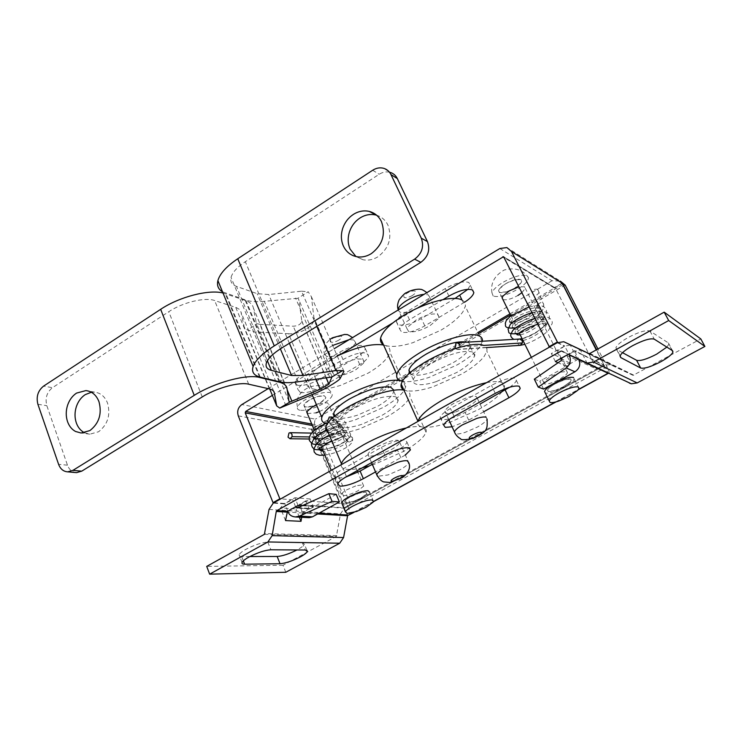 <?xml version="1.0" encoding="UTF-8"?>
<svg xmlns="http://www.w3.org/2000/svg" width="742" height="742" viewBox="0 0 742 742"><rect width="100%" height="100%" fill="white"/><g stroke="black" fill="none" stroke-linecap="round" stroke-linejoin="round"><path stroke-width="0.56" stroke-dasharray="3.71 2.78" d="M313.068 405.967L305.416 407.006L303.849 405.243C304.229 403.759 306.001 402.062 309.173 400.133C315.322 396.784 320.396 395.338 324.375 395.801L325.849 397.526L325.59 398.241L320.461 402.674L313.068 405.967M353.433 501.397L345.791 502.965L344.399 501.694C344.909 500.46 346.82 498.912 350.131 497.057C356.512 493.755 361.651 492.094 365.537 492.085L366.826 493.347L366.502 493.949L361.039 498.03L353.433 501.397M373.541 501.416L369.627 492.28L362.374 498.151L352.895 502.353L342.145 504.05M299.935 410.243C297.783 409.769 296.986 408.675 297.533 406.968C298.432 404.705 301.187 402.173 305.806 399.382C315.61 394.039 323.66 391.748 329.949 392.499L332.295 394.781C332.026 397.22 329.16 400.096 323.688 403.407C314.209 408.573 306.288 410.855 299.935 410.243M349.055 442.167L347.182 440.572L347.228 438.234L351.087 436.611L352.626 438.058L352.673 440.256L349.055 442.167L328.316 422.383M332.815 417.663L333.492 420.964L331.739 422.847L329.55 423.051M314.793 433.152L311.631 433.078L315.174 433.263L316.528 434.71L316.658 437.057L309.423 436.945M339.122 424.563L340.281 425.12C342.897 419.462 315.155 430.471 314.71 437.344L314.163 437.984C304.545 432.002 349.528 413.6 339.113 424.563C337.916 426.01 323.827 433.374 314.534 433.161C312.716 433.671 312.076 435.118 312.605 437.492L314.562 439.078L309.136 439.004M314.608 439.078L316.658 437.057M379.273 454.809L391.201 449.643C396.126 446.832 398.983 444.412 399.771 442.399L398.129 440.358C396.033 440.006 392.852 440.479 388.576 441.787L376.352 447.064C371.501 449.865 368.691 452.249 367.93 454.215L369.748 456.311L379.273 454.809M402.34 381.342C405.132 382.51 406.226 384.421 405.633 387.074L404 390.626C400.392 395.903 393.51 401.496 383.354 407.404L355.622 419.731C343.435 423.636 334.021 425.036 327.361 423.942L327.231 423.914M383.558 344.993L385.265 345.457C388.873 346.746 390.394 348.972 389.847 352.135L388.335 355.882C384.894 361.41 378.179 367.16 368.171 373.124L340.717 385.339C328.595 389.086 319.181 390.255 312.447 388.836C307.893 387.695 305.954 385.284 306.622 381.601C308.171 375.684 315.09 368.922 327.37 361.326L337.239 355.984M393.965 390.246L392.778 394.011C390.255 397.795 385.321 401.83 377.984 406.115L357.904 415.038C349.083 417.848 342.312 418.84 337.582 418.006L334.308 416.373M361.911 424.266C353.081 427.114 346.31 428.143 341.598 427.373C338.482 426.743 337.211 425.222 337.786 422.838C339.075 418.868 344.251 414.184 353.303 408.796C370.824 399.409 384.681 395.347 394.874 396.627C397.499 397.36 398.556 398.788 398.046 400.93L396.942 403.314C394.382 407.052 389.411 411.059 382.047 415.325L361.911 424.266M403.898 390.097L405.577 390.45C409.102 391.488 410.521 393.464 409.834 396.386L408.174 399.892C404.52 405.104 397.601 410.651 387.398 416.54L359.592 428.895C347.395 432.846 337.972 434.311 331.34 433.291L328.103 432.234M406.356 427.948C413.266 426.502 418.488 426.149 422.031 426.919C425.5 427.735 426.826 429.507 426.029 432.224L424.248 435.526C420.408 440.479 413.322 445.868 402.971 451.692L374.877 464.158L369.368 465.911M362.402 467.748C355.77 469.259 350.521 469.779 346.635 469.306C342.795 468.777 340.968 467.265 341.162 464.77M363.413 363.292L356.002 369.599C347.358 374.348 340.281 376.324 334.772 375.535L332.731 372.874L333.26 371.575L340.652 365.166C349.556 360.278 356.735 358.293 362.189 359.211L364.044 361.79L363.413 363.292M455.523 412.033L467.738 406.755C473.313 403.565 476.531 400.81 477.403 398.51L476.16 396.488C474.286 395.978 471.216 396.349 466.95 397.619L454.438 403.027C448.929 406.208 445.757 408.925 444.912 411.17L446.322 413.266C448.279 413.711 451.34 413.303 455.523 412.033M519.65 339.048L519.53 339.057C517.434 339.743 516.784 341.329 517.582 343.806L520.086 345.345M455.477 348.517L457.61 349.528L458.853 349.065L460.049 347.154M534.323 289.389L536.707 289.12L538.701 290.669L538.85 292.904L537.097 294.871L533.442 294.491L532.719 293.582L532.617 291.216L534.323 289.389M537.681 304.155L541.595 302.207L543.534 303.719L543.682 305.889L541.975 307.8L538.423 307.429L537.718 306.539L537.681 304.155L535.659 309.368L537.867 307.587L537.718 306.539M506.498 291.875L499.412 292.348L498.568 290.725C499.041 288.666 501.453 286.291 505.812 283.611C512.676 279.864 517.721 278.528 520.94 279.623L521.709 281.19L520.865 283.036L514.392 288.36L506.498 291.875M555.183 390.385L548.171 391.433L547.513 390.181C548.18 388.456 550.805 386.294 555.378 383.697C562.519 379.987 567.621 378.429 570.672 379.032L571.266 380.238L570.236 381.824L563.317 386.777L555.183 390.385M573.51 377.465L574.234 378.967L572.935 380.971L564.282 387.157L554.144 391.655C549.952 393.037 547.03 393.473 545.379 392.963L545.296 392.935M493.189 296.03L491.955 292.84C493.105 289.649 496.871 286.097 503.252 282.201C514.187 276.219 522.201 274.113 527.274 275.885L528.48 277.777C528.211 281.153 524.334 285.132 516.84 289.714C506.285 295.492 498.401 297.598 493.189 296.03M482.393 341.246L479.777 346.885C475.399 352.682 467.877 358.683 457.22 364.878L428.783 377.52C417.384 381.119 408.592 382.371 402.396 381.249M461.747 299.898C464.566 301.289 465.753 303.441 465.299 306.344L462.952 311.733C458.769 317.78 451.433 323.939 440.933 330.199L412.784 342.73C400.634 346.412 391.461 347.33 385.265 345.457L383.391 344.613M467.21 342.155L469.25 343.221L470.326 345.086L470.27 346.662L468.554 350.187C465.475 354.351 460.086 358.674 452.37 363.172L431.779 372.326C422.94 375.1 416.355 375.906 412.033 374.747L409.482 373.152M436.092 381.676C427.234 384.477 420.658 385.33 416.355 384.235C413.832 383.475 412.83 381.972 413.331 379.728C414.75 375.202 420.584 369.878 430.842 363.747C449.133 353.934 462.971 349.992 472.339 351.921L474.296 353.294L474.88 354.945L473.025 359.601C469.909 363.71 464.483 368.013 456.738 372.493L436.092 381.676M461.06 346.885L483.589 345.429C486.335 346.588 487.411 348.517 486.835 351.198L484.266 356.253C479.833 361.985 472.264 367.939 461.561 374.126L433.04 386.795C420.807 390.691 411.652 391.906 405.577 390.45L403.75 389.754M501.972 391.776L501.527 392.332C496.899 397.795 489.145 403.583 478.265 409.705L449.457 422.495C437.149 426.548 428.013 428.023 422.031 426.919C418.553 426.121 417.162 424.294 417.867 421.447M486.474 382.705C493.226 381.407 498.17 381.286 501.304 382.353C503.985 383.317 504.977 385.061 504.291 387.565L503.54 389.392M355.956 256.537L362.959 259.728C368.06 260.73 373.059 259.756 377.938 256.788C388.984 248.31 392.332 237.774 387.964 225.188C385.497 220.151 381.731 216.831 376.658 215.236M84.505 432.762L89.828 434.172L98.565 431.77C107.72 424.628 110.716 415.084 107.562 403.138C104.919 396.534 100.578 392.861 94.54 392.147L91.377 392.258M314.07 393.881L288.527 333.724L255.294 331.989L247.466 330.023L244.266 327.287L240.881 311.733L239.314 309.34L236.355 307.596L214.624 300.519C204.987 297.023 182.727 302.365 168.786 311.705L52.459 387.695L43.583 386.118M287.21 389.93L259.821 324.337L257.418 323.753L247.466 330.023M259.821 324.337L293.238 326.202C297.959 325.951 300.816 324.328 301.818 321.314L298.85 299.824L297.904 298.275L308.208 291.792L311.408 296.744L314.079 319.023C314.135 326.341 299.638 334.623 288.527 333.724M316.788 326.406L301.521 291.207L268.734 294.528L257.159 293.674L236.485 286.375C231.884 284.678 230.066 281.691 231.031 277.406C232.478 272.351 237.245 267.12 245.324 261.703L379.19 174.268C382.779 172.005 386.434 171.365 390.144 172.367L383.725 168.313M76.509 472.635C72.28 472.329 69.275 469.844 67.485 465.188L46.829 405.679C44.947 398.222 46.829 392.23 52.459 387.695M222.999 293.007L245.24 300.417C250.017 302.087 252.753 304.684 253.458 308.218L256.24 322.807L257.418 323.753M298.228 381.787L264.31 301.326L297.904 298.275M264.31 301.326C256.815 302.105 250.629 301.688 245.76 300.083L222.517 291.829M301.521 291.207L308.208 291.792M563.317 386.777C556.333 390.403 551.287 391.952 548.171 391.433L547.513 390.181C548.18 388.456 550.805 386.294 555.378 383.697L564.671 379.7L570.672 379.032L571.266 380.229L570.051 382.019L563.317 386.777M560.878 372.094L551.603 376.083C547.049 378.68 544.442 380.859 543.784 382.622L544.461 383.892C547.587 384.449 552.632 382.918 559.589 379.292L566.304 374.506L567.491 372.697L566.888 371.464L560.878 372.094M521.886 292.738L525.29 288.332L524.529 286.792L518.946 286.839M502.872 299.462L502.928 299.49C506.202 300.473 511.201 299.128 517.925 295.455M514.392 288.36C507.686 292.033 502.696 293.359 499.412 292.348L498.568 290.725L499.496 288.786L505.812 283.611L514.855 279.753L520.94 279.623L521.709 281.19C521.246 283.268 518.843 285.633 514.512 288.295M361.039 498.03C354.787 501.258 349.705 502.909 345.791 502.965L344.399 501.694C344.909 500.46 346.82 498.912 350.131 497.057L358.878 493.291L365.537 492.085L366.826 493.347L366.4 494.089L361.039 498.03M355.743 485.936L347.015 489.692C343.722 491.556 341.821 493.115 341.32 494.367L342.721 495.684C346.644 495.656 351.727 494.024 357.95 490.787L363.719 486.066L362.411 484.776L355.743 485.936M319.348 411.597L323.391 409.565C326.61 407.636 328.418 405.93 328.808 404.446L327.343 402.758L320.665 403.481L316.528 404.947M307.346 413.563L315.99 412.858M305.416 407.006L303.849 405.243L304.155 404.446L309.173 400.133L317.697 396.488L324.375 395.801L325.849 397.526C325.469 399.029 323.67 400.745 320.461 402.674C314.441 405.957 309.423 407.404 305.416 407.006M499.839 248.514L552.048 280.736L560.358 281.125L506.916 247.568M301.706 517.295L302.569 512.639L299.453 504.996L306.075 501.295L305.88 500.822L350.465 504.31L344.177 507.76L311.223 429.247L315.74 430.072C314.191 425.787 314.07 422.152 315.378 419.174L241.873 404.538M622.519 352.682L616.574 349.454L615.925 347.692C617.047 344.928 621.175 341.505 628.326 337.425C638.908 331.915 646.115 329.782 649.946 331.015L668.394 342.943L668.839 344.334L666.854 347.108M249.878 556.546L241.679 556.565C239.536 556.546 238.674 555.962 239.091 554.793C239.759 553.337 242.04 551.51 245.945 549.312C254.525 544.869 261.815 542.476 267.825 542.114L302.365 542.717L304.433 544.229C303.784 545.658 301.465 547.475 297.468 549.683L296.958 549.961M509.671 387.213C513.547 384.532 515.783 382.278 516.386 380.442L515.226 378.281C510.125 377.372 502.213 379.737 491.473 385.386L450.459 408.471C444.477 411.921 441.026 414.861 440.099 417.282L441.666 419.555C447.138 420.111 454.948 417.727 465.086 412.394L480.018 404.047M483.663 411.791L468.684 420.12L452.101 426.798M455.013 298.479L421.41 318.559C411.634 323.957 403.917 326.026 398.259 324.764L396.413 321.833C397.081 318.986 400.281 315.786 406.013 312.234L445.321 288.545C455.644 282.832 463.472 280.801 468.796 282.442L470.243 285.178L467.887 289.315M443.113 299.573L409.473 319.737C403.731 323.28 400.513 326.461 399.817 329.281L401.645 332.156C407.293 333.371 415.01 331.275 424.814 325.877L464.566 302.235M372.28 464.279L397.536 450.162C402.971 447.064 406.134 444.402 406.996 442.195L405.243 439.978C399.465 439.589 391.516 442.037 381.416 447.343L343.194 468.861C338.157 471.754 335.245 474.203 334.447 476.216L336.636 478.469L345.633 477.143M405.373 455.041L375.573 471.893M297.403 385.274L294.926 382.288C295.529 379.913 298.247 377.233 303.079 374.246L339.78 352.135C349.519 346.764 357.366 344.631 363.311 345.735L365.342 348.619C364.693 351.216 361.762 354.12 356.54 357.31L320.572 378.8C311.343 383.892 303.617 386.053 297.403 385.274M300.464 392.555C306.669 393.279 314.404 391.099 323.66 386.007L359.74 364.563C364.981 361.373 367.93 358.497 368.598 355.919L366.585 353.09C360.649 352.033 352.793 354.194 343.027 359.564L306.214 381.629C301.363 384.606 298.627 387.268 298.015 389.615L300.464 392.555M309.164 517.693C306.205 517.536 304.053 515.959 302.708 512.982L302.94 512.277L313.319 506.498L310.221 498.976L306.075 501.295L308.96 508.344L310.175 508.827L297.273 507.964M543.617 389.086L539.768 381.23L569.995 364.424L570.598 363.459L561.648 358.915M478.432 333.705L312.484 430.249L311.677 429.33L477.885 332.555M596.587 349.723L604.173 365.398L610.072 364.545L633.074 375.322L700.81 338.927M555.35 361.53L551.352 353.507L564.393 346.171L570.329 345.104L580.476 350.094L574.66 351.133L604.461 365.537L344.807 508.233L344.882 507.389L604.285 364.758M238.284 415.882L311.223 429.247L318.068 425.259L317.659 426.548L312.382 425.546M578.973 359.675L578.129 359.276L578.704 359.137L574.66 351.133L566.786 355.539L596.559 368.997L555.406 288.174L554.07 287.822L562.084 283.156M285.8 572.268L283.017 565.256L336.386 536.345L340.504 513.891L344.362 508.205L347.451 515.245M578.806 359.332L607.457 372.994L609.052 372.938C609.358 372.113 608.681 370.063 607.039 366.78L597.922 348.981M561.88 351.151L568.511 354.361M607.039 366.78L348.759 508.511C350.011 511.683 350.159 513.826 349.194 514.957M344.807 508.233L299.453 504.996L296.002 508.947L280.439 507.927L283.954 503.892L273.232 503.122M350.465 504.31L317.659 426.548M273.974 502.705L284.64 503.475L292.756 499.802L280.773 498.865M305.88 500.822L299.258 504.532L344.177 507.76M336.209 494.358L310.175 508.827M295.594 506.786L292.756 499.802M287.748 511.173L284.64 503.475M299.453 504.996L299.258 504.532M534.323 379.162L539.768 381.23M561.295 358.21L557.641 350.91L564.727 345.957L569.095 354.639M578.129 359.276L565.821 366.121L558.086 362.727M566.545 355.047L574.41 350.641L603.942 364.934L596.243 349.909M574.66 351.133L574.41 350.641M568.947 354.463L587.052 363.07L580.476 350.094M577.026 358.367L570.329 345.104M565.821 366.121L561.889 358.275L551.352 353.507M299.332 517.165L296.002 508.947M285.522 520.578L280.439 507.927M298.043 505.423L294.908 497.734L283.954 503.892M313.319 506.498L302.235 505.719M310.221 498.976L294.908 497.734M549.488 347.117L557.641 350.91M561.889 358.275L566.786 355.539L570.487 362.894M596.559 368.997L603.942 364.934M557.641 342.526L564.727 345.957M312.484 430.249L344.882 507.389M348.759 508.511L315.74 430.072L565.181 285.095M272.36 395.384L340.105 354.62M392.75 322.946L417.171 308.255M268.159 388.641L334.085 348.768M585.048 362.356L629.466 383.15L608.403 372.966M587.052 363.07L579.131 359.239M283.017 565.256L206.721 566.387M604.173 365.398L607.93 372.734M438.003 318.977L429.906 325.738C420.899 330.691 413.832 332.611 408.703 331.498L407.07 328.892L407.896 326.981L415.984 320.108C425.277 315.007 432.447 313.087 437.492 314.348L438.958 316.853L438.003 318.977M333.492 420.964L352.673 440.256M347.182 440.572L347.321 441.481C346.486 444.579 330.876 451.637 323.113 451.062M320.062 449.392L318.643 448.891L319.329 448.381C319.83 441.601 347.655 430.49 344.956 436.036C343.769 440.767 316.695 449.921 317.01 443.336M314.172 437.975C318.466 440.906 336.812 434.738 341.459 429.961C351.829 419.211 307.086 437.428 316.389 443.419L317.029 442.853C317.418 436.036 345.188 425.027 342.637 430.536C341.533 435.359 314.32 444.523 314.691 437.789M340.281 425.12C339.493 428.301 324.365 435.22 316.528 434.71M347.228 438.234L346.208 440.767L348.731 442.084L329.216 422.94M322.445 449.476C326.777 449.346 332.935 447.482 340.912 443.874L346.199 440.776C340.096 445.552 332.193 448.493 322.501 449.606M319.357 449.198L318.652 448.882C309.572 443.03 354.064 424.739 343.824 435.368C339.205 440.099 320.6 446.396 316.398 443.419C319.023 446.619 340.819 438.717 343.824 435.378L346.273 436.584C347.395 435.081 342.526 436.426 331.655 440.618M339.113 424.563C332.75 429.544 324.773 432.438 315.174 433.263M399.771 442.399L408.749 462.656C407.915 464.594 405.021 466.959 400.049 469.751L388.047 474.945L377.446 476.327M332.648 345.457C328.715 347.812 326.128 350.066 324.885 352.237L324.384 353.582L326.471 356.364C332.008 357.282 339.066 355.362 347.646 350.604L354.964 344.205L355.566 342.656L353.656 339.957L349.157 339.65M338.927 340.068C335.69 341.867 333.037 342.581 330.96 342.201C329.42 341.339 330.338 339.882 333.714 337.814L341.116 336.033C342.554 336.803 341.821 338.148 338.927 340.068M485.889 417.152L487.077 419.045C486.149 421.261 482.875 423.951 477.245 427.123L464.965 432.438C460.773 433.736 457.712 434.2 455.783 433.829L455.189 433.634M456.655 349.38L519.159 345.206M523.027 340.43C530.576 339.27 546.307 329.578 546.325 324.504L546.325 324.504C547.958 316.38 517.777 327.704 516.673 333.427L517.628 333.919M520.244 334.781C527.738 333.752 543.459 323.939 543.506 318.856L543.506 318.856C545.064 310.675 514.818 321.963 513.891 327.788L514.855 328.168M514.271 329.012C517.424 331.832 540.705 319.765 540.658 313.254L540.658 313.254C542.3 304.925 512.11 316.194 511.099 322.111L512.017 322.52M511.442 323.345C514.623 326.322 537.959 314.181 537.867 307.587L538.34 307.327M522.238 338.816C530.604 336.506 537.931 332.258 544.211 326.063C548.477 319.403 544.609 317.678 532.617 320.859C519.882 325.97 514.067 330.079 515.18 333.195C517.935 335.421 535.492 327.714 541.326 320.516C545.704 313.773 541.855 311.992 529.769 315.137C517.081 320.21 511.303 324.356 512.425 327.565C515.18 329.819 532.645 322.158 538.497 314.942C542.847 308.153 538.998 306.316 526.95 309.423C514.187 314.571 508.418 318.745 509.661 321.945C512.639 324.143 529.862 316.63 535.65 309.386M372.679 170.252L379.19 174.268M37.898 404.279L46.829 405.679M67.485 465.188L58.599 464.334M259.496 376.936L225.253 293.647M279.057 381.666L245.24 300.417M286.996 388.53L253.458 308.218M288.898 401.181L256.24 322.807M329.569 376.936L295.548 298.043M279.808 381.852L245.76 300.083M260.266 377.14L225.781 293.303M281.672 348.035L245.324 261.703M267.389 360.779L236.485 286.375M280.365 348.861L257.159 293.674M289.389 343.277L268.734 294.528M273.742 391.368L241.002 312.187M269.736 389.003L244.266 327.287M269.374 388.91L235.733 307.383M248.7 384.198L214.624 300.519M202.232 396.951L168.786 311.705M315.814 379.06L293.238 326.202M326.137 377.465L301.79 320.869M332.193 376.982L298.85 299.824M343.926 371.306L311.408 296.744M340.272 378.299L314.014 317.836M285.958 405.828L255.294 331.989M616.574 349.454L620.071 356.225M668.394 342.943L672.53 350.697M649.946 331.015L654.277 339.177M241.679 556.565L243.339 560.85M302.365 542.717L305.314 550.017M267.825 542.114L270.849 549.776M468.684 420.12L465.086 412.394M454.123 416.41L450.459 408.471M495.285 393.371L491.473 385.386M448.919 296.095L445.321 288.545M409.473 319.737L406.013 312.234M463.407 302.94L462.006 300.028M424.814 325.877L421.41 318.559M400.912 457.805L397.536 450.162M384.848 455.189L381.416 447.343M346.495 476.652L343.194 468.861M306.214 381.629L303.079 374.246M323.66 386.007L320.572 378.8M343.027 359.564L339.78 352.135M359.74 364.563L356.54 357.31M298.052 507.611L308.96 508.344M561.267 360.529L569.995 364.424M509.967 313.875L562.232 283.444M562.826 284.613L510.533 315.035M311.761 424.053L318.068 425.259M504.161 257.177L555.406 288.174M554.07 287.822L504.523 257.901M336.868 535.631L264.913 533.554M264.384 534.342L336.386 536.345M317.678 513.956L302.421 513.037M302.94 512.277L318.939 513.251M633.816 375.22L589.881 353.442M588.814 353.489L632.852 375.248M353.248 512.527L373.532 501.444M555.35 402.053L578.463 389.429M552.048 280.736L315.378 419.174M269.021 509.448L340.504 513.891M557.261 342.73L564.393 346.171M611.751 365.129L565.599 342.359M302.708 512.982L288.119 512.101M398.074 310.073L399.78 312.104C404.947 313.347 411.995 311.482 420.927 306.52L428.922 299.675L429.841 297.486L428.32 294.871L424.062 294.351M412.348 295.52C408.981 297.403 406.328 298.089 404.399 297.579C403.045 296.559 404.149 294.973 407.692 292.802C410.901 291.161 413.35 290.595 415.056 291.105C416.318 292.023 415.418 293.498 412.348 295.52M341.32 494.367L331.229 470.372M321.471 447.148L314.413 430.36M306.78 412.209L303.849 405.243L306.78 412.209M363.719 486.066L357.829 472.302M357.143 470.697L328.808 404.446M297.533 406.968C292.265 387.992 325.107 376.63 332.295 394.781M331.804 416.995L351.105 436.565M322.557 449.745C332.305 447.945 340.578 444.625 347.377 439.783C349.974 437.029 351.012 435.109 350.474 434.033L349.009 431.352L345.086 430.277C343.027 430.11 337.768 431.696 329.29 435.044C343.008 428.969 344.891 431.028 343.945 431.074L341.468 429.961C340.643 431.733 320.794 440.674 314.376 438.132M326.953 429.525C337.823 425.389 342.693 424.072 341.561 425.593L340.272 425.12M317.993 438.874C327.027 437.019 334.939 433.968 341.71 429.729L343.62 428.06C345.559 425.611 346.254 423.821 345.726 422.68L342.767 419.601C339.511 419.109 337.452 418.896 325.617 423.487M320.266 444.3C329.448 442.529 336.989 439.746 342.897 435.953C350.159 429.711 347.571 429.915 348.063 427.939C346.078 427.225 350.447 420.306 326.944 429.497M324.857 455.198C334.141 453.548 342.145 450.45 348.851 445.905L352.088 442.51C353.155 438.995 352.793 437.019 351.022 436.584M371.566 462.618L367.93 454.215M312.178 394.688L306.622 381.601M405.633 387.074L389.847 352.135M337.786 422.838L334.837 415.937M398.046 400.93L393.872 391.59M426.038 432.224L409.834 396.386M332.731 372.874L324.384 353.582C323.401 351.031 323.929 347.72 325.961 343.639L329.995 339.382M364.044 361.79L355.566 342.656L352.506 337.629M477.403 398.51L487.077 419.045M448.854 419.74L444.912 411.17M486.39 347.608L457.61 349.528M538.423 307.429L533.442 294.491M538.006 289.779L542.856 302.847M544.238 326.053L546.325 324.504C544.916 325.052 553.671 322.028 537.625 324.291M541.345 320.507L544.09 318.105C543.246 317.066 538.924 317.595 531.105 319.681C521.978 323.605 516.886 326.276 515.82 327.695L514.382 328.038M513.918 327.797C515.95 327.686 519.001 326.768 523.082 325.061C528.953 322.399 534.092 319.032 538.516 314.951L540.658 313.254C540.705 313.412 544.693 310.304 531.912 312.827M544.229 326.063L537.662 331.303C532.784 334.503 527.599 336.933 522.118 338.575M515.764 333.418L519.261 332.973M510.895 315.767L519.335 332.917C523.481 332.546 537.542 325.033 541.335 320.525M513.074 327.797L512.416 327.565M510.348 322.186L511.071 322.195M511.238 322.186C514.818 322.761 530.53 315.267 535.668 309.395M542.921 302.94C544.09 304.647 543.997 306.993 542.652 309.961L538.915 314.803C532.302 320.646 524.882 324.866 516.655 327.472M528.99 306.975C539.119 304.814 540.371 305.444 543.339 306.446C546.075 308.561 547.077 310.833 546.344 313.254C546.353 314.562 544.786 316.964 541.641 320.47C540.028 322.316 535.028 325.59 526.644 330.311L516.599 333.761M531.838 312.688C551.362 308.681 549.154 316.009 549.33 318.151C548.375 320.887 548.969 321.833 542.356 327.918C537.143 332.147 530.409 335.736 522.173 338.695M520.634 339.103C516.135 339.827 513.863 339.919 513.807 339.363M534.694 318.411C544.099 316.296 545.351 316.751 548.208 317.437C551.343 319.051 552.66 321.073 552.169 323.521L548.551 330.394C542.393 336.228 534.518 340.875 524.946 344.325M515.18 333.195L516.673 333.427M509.661 321.945L511.099 322.111M543.784 382.622L531.355 357.356M502.102 297.904L498.568 290.725L502.102 297.904M567.491 372.697L525.29 288.332M578.973 388.428L574.234 378.967M491.955 292.84C490.388 283.24 494.478 275.634 504.217 270.014C515.041 267.166 523.129 269.754 528.48 277.777M482.3 341.756L465.299 306.344M413.331 379.728L410.094 372.614M474.778 356.123L470.27 346.662M504.291 387.565L486.835 351.198M362.959 259.728L356.253 256.602M89.828 434.172L81.11 433.013M94.54 392.147L88.465 391.053M266.452 362.792L231.031 277.406M301.808 321.314L325.97 377.493M339.975 378.735L314.061 319.023M672.085 350.409L668.839 344.334M620.154 355.854L615.925 347.692M306.873 550.258L304.433 544.229M242.059 562.482L239.091 554.793M440.099 417.282L443.707 425.147M516.386 380.442L519.205 386.239M470.243 285.178L472.58 290.001M396.413 321.833L399.817 329.281M406.996 442.195L409.584 448.001M334.447 476.216L337.693 483.951M294.926 382.288L298.015 389.615M365.342 348.619L368.598 355.919M309.757 508.929L296.856 508.075M604.535 365.528L344.937 508.196M554.868 287.72L503.976 256.927M578.899 359.156L608.18 372.883M589.055 353.572L633.074 375.322M563.976 352.162L568.706 354.379M354.082 512.295L373.393 501.731M556.157 401.849L578.157 389.828M563.762 341.728L610.072 364.545M407.07 328.892L398.343 309.906M438.958 316.853L429.841 297.486L426.882 292.645"/><path stroke-width="1.11" d="M356.735 511.433L347.182 513.464L345.457 511.934C346.106 510.422 348.508 508.511 352.654 506.192C360.686 502.065 367.114 499.96 371.955 499.904L373.541 501.416L373.115 502.167L366.233 507.222L356.735 511.433M342.145 504.05L341.589 502.724C342.229 501.184 344.613 499.255 348.74 496.927C356.744 492.79 363.172 490.722 368.023 490.712L369.627 492.28M328.316 422.383L327.556 421.317L329.244 417.069L331.804 416.995L332.815 417.663M290.224 432.688L288.981 433.031L288.026 437.131L289.992 438.745L292.098 436.676L291.977 434.283L290.224 432.688L311.621 433.096L290.011 432.669M327.231 423.914C322.826 422.977 321.017 420.797 321.796 417.375C323.531 411.791 330.635 405.253 343.129 397.731C363.246 385.701 391.628 377.669 401.301 380.98L402.34 381.342M337.239 355.984C356.772 346.95 372.215 343.286 383.558 344.993M334.308 416.373L333.724 413.34C334.976 409.296 340.105 404.575 349.12 399.177C366.585 389.773 380.423 385.775 390.644 387.176L393.965 390.246M369.368 465.911L362.402 467.748M341.162 464.77L341.413 463.629C343.388 458.491 350.743 452.23 363.497 444.829C378.077 436.769 392.36 431.139 406.356 427.948M328.103 432.234C325.979 431.074 325.228 429.303 325.84 426.91C327.621 421.419 334.781 414.936 347.321 407.441C366.427 396.126 393.13 388.038 403.898 390.097M486.39 347.608L520.086 345.355L522.479 342.925L522.145 340.569L519.65 339.048M460.049 347.154L459.734 344.418L457.193 342.748L455.931 343.221L455.059 347.859L455.477 348.517M558.782 401.042C554.589 402.442 551.668 402.906 550.026 402.433L549.21 400.912C550.072 398.797 553.374 396.126 559.106 392.889C568.094 388.252 574.484 386.276 578.268 386.972L578.973 388.428L577.656 390.403L568.947 396.534L558.782 401.042M545.296 392.935L544.545 391.405C545.379 389.244 548.653 386.545 554.367 383.299C563.317 378.652 569.698 376.704 573.51 377.465M402.396 381.249L401.301 380.98C397.638 379.885 396.154 377.715 396.849 374.46C398.742 368.106 406.764 360.649 420.918 352.098C442.139 339.419 470.456 331.637 478.989 335.848C481.567 336.97 482.708 338.769 482.393 341.246M383.391 344.613C381.008 343.203 380.062 341.107 380.553 338.315C382.223 331.581 390.014 323.883 403.936 315.239C424.804 302.43 452.991 295.103 461.747 299.898M409.482 373.152L408.963 370.128C410.335 365.528 416.123 360.148 426.335 353.999C443.892 344.483 457.517 340.532 467.21 342.155M417.867 421.447L417.932 421.215C420.111 415.362 428.431 408.221 442.9 399.799C458.222 391.331 472.747 385.627 486.474 382.705M503.54 389.392L501.972 391.776M403.75 389.754C401.441 388.567 400.587 386.675 401.199 384.096C403.147 377.845 411.226 370.453 425.454 361.929C446.767 349.287 475.121 341.385 483.589 345.429L522.479 342.925M376.658 215.236L375.925 215.032C370.49 213.77 365.194 214.744 360.037 217.963C355.121 221.218 351.634 225.726 349.593 231.495C347.562 237.737 347.738 243.636 350.141 249.191L355.956 256.537M353.34 214.419C348.388 217.721 344.872 222.275 342.804 228.1C340.754 234.407 340.93 240.362 343.351 245.973C345.549 250.694 348.953 253.968 353.563 255.814L356.253 256.602C361.4 257.613 366.437 256.621 371.352 253.616C382.501 245.036 385.877 234.389 381.481 221.682C378.865 216.33 374.821 212.908 369.358 211.433C363.877 210.171 358.544 211.164 353.34 214.419M91.377 392.258L85.228 394.633C81.166 397.341 78.225 401.292 76.407 406.505C74.58 412.162 74.562 417.644 76.343 422.949C77.975 427.429 80.618 430.657 84.263 432.642L84.505 432.762M76.528 393.102C72.438 395.838 69.47 399.836 67.633 405.095C65.797 410.808 65.778 416.336 67.559 421.697C69.201 426.205 71.844 429.46 75.508 431.464L81.11 433.013L89.903 430.583C99.113 423.367 102.136 413.73 98.974 401.682C96.321 395.004 91.962 391.312 85.886 390.589L76.528 393.102M328.966 384.05L331.897 376.992L342.563 370.629L343.926 371.306L339.994 378.726C338 381.462 323.345 390.014 314.07 393.881L279.725 408.081L290.02 401.941L320.182 389.281L328.873 384.208L326.137 377.465M421.27 238.182L427.438 241.577C430.388 249.868 428.19 256.778 420.844 262.325L414.611 259.153C422.022 253.541 424.248 246.557 421.27 238.182L390.96 174.574C389.383 171.402 386.972 169.315 383.725 168.313C379.987 167.312 376.305 167.961 372.679 170.252L237.755 258.754C226.533 266.304 219.91 273.585 217.898 280.587L253.143 366.427C255.563 360.111 262.612 353.266 274.28 345.893L237.755 258.754M390.144 172.367C393.371 173.359 395.764 175.437 397.322 178.581L390.96 174.574M72.911 470.363L194.246 395.365L160.662 309.321L43.583 386.118C37.916 390.7 36.024 396.757 37.898 404.279L58.599 464.334C60.399 469.027 63.422 471.532 67.67 471.847L72.911 470.363L81.722 471.161L76.509 472.635L67.67 471.847M253.143 366.427C251.399 371.918 253.773 375.489 260.266 377.14L279.808 381.852C284.576 382.955 290.716 382.937 298.228 381.787L331.897 376.992M420.844 262.325L281.672 348.035C273.269 353.322 268.196 358.238 266.452 362.792C265.237 366.631 266.879 369.154 271.368 370.36L291.569 375.498L303.061 375.517L335.94 370.536L342.563 370.629M414.611 259.153L274.28 345.893M160.662 309.321C179.267 296.828 208.752 289.259 222.999 293.007M194.246 395.365C214.688 382.436 246.724 373.847 259.719 377.474L259.496 376.936M290.02 401.941L288.898 401.181L286.996 388.53C286.514 385.469 283.936 383.354 279.27 382.176L259.719 377.474M222.517 291.829C218.259 289.269 216.72 285.522 217.898 280.587M427.438 241.577L397.322 178.581M81.722 471.161L202.232 396.951C216.71 387.843 239.276 381.722 248.7 384.198L269.374 388.91C272.323 389.615 273.974 390.913 274.336 392.815L276.692 405.874L269.736 389.003M279.725 408.081L276.692 405.874M517.925 295.455L521.886 292.738M518.946 286.839L509.383 290.827L503.039 295.975L502.102 297.904L502.872 299.462M315.99 412.858L319.348 411.597M316.528 404.947L312.132 407.135L307.095 411.42L307.346 413.563M560.358 281.125L565.181 285.095L562.39 283.351L596.587 349.723M596.243 349.909L562.084 283.156L511.507 251.51L506.916 247.568L499.839 248.514L334.085 348.768M268.159 388.641L241.873 404.538C238.08 407.377 236.883 411.161 238.284 415.882L273.037 502.64L273.974 502.705M666.854 347.108L656.651 354.157C646.913 359.184 640.235 361.233 636.599 360.297L622.519 352.682M640.624 368.013L620.776 357.579L620.154 355.854C621.304 353.136 625.46 349.742 632.638 345.67C643.258 340.161 650.474 338 654.277 339.177L672.53 350.697L672.957 352.051C671.844 354.63 667.754 357.885 660.695 361.808C650.929 366.826 644.241 368.895 640.624 368.013L636.599 360.297M296.958 549.961C289.083 553.922 282.479 556.092 277.156 556.472L249.878 556.546M280.031 563.734L244.628 564.189C242.486 564.189 241.632 563.623 242.059 562.482C242.736 561.045 245.027 559.236 248.95 557.038C257.548 552.604 264.848 550.184 270.849 549.776L305.314 550.017L307.364 551.473C306.706 552.883 304.368 554.682 300.371 556.88C292.348 560.98 285.568 563.271 280.031 563.734L277.156 556.472M452.101 426.798L445.237 427.364L443.707 425.147C444.643 422.764 448.122 419.851 454.123 416.41L495.285 393.371C506.053 387.732 513.974 385.339 519.057 386.183L520.198 388.289C519.159 390.913 515.393 394.067 508.91 397.758L483.663 411.791M480.018 404.047L509.671 387.213M464.566 302.235C470.103 298.655 473.192 295.446 473.841 292.608L472.413 289.918C467.108 288.332 459.279 290.391 448.919 296.095L443.113 299.573M467.887 289.315L455.013 298.479M345.633 477.143L360.111 471.087L372.28 464.279M375.573 471.893L363.367 478.683C353.767 483.691 345.939 486.177 339.864 486.14L337.693 483.951C338.51 481.966 341.45 479.536 346.495 476.652L384.848 455.189C394.976 449.893 402.934 447.407 408.703 447.741L410.428 449.902L405.373 455.041M287.748 511.173L288.119 512.101C289.352 515.022 291.792 516.645 295.446 516.951L299.388 516.117L332.054 501.36L328.854 493.68L297.273 507.964L295.594 506.786M561.295 358.21L561.267 360.529L534.323 379.162L538.219 387.101L543.617 389.086L574.948 371.77L566.183 367.958C570.264 364.507 571.294 360.185 569.272 354.991L569.095 354.639M312.382 425.546L245.222 412.858L245.676 411.439L272.36 395.384M417.171 308.255L503.577 256.676L549.488 347.117M664.183 312.15L668.69 320.544L704.9 346.44L700.81 338.927L664.183 312.15L589.881 353.442L588.814 353.489L563.762 341.728L557.261 342.73L273.232 503.122L269.021 509.448L264.384 534.342L206.721 566.387L209.643 574.16L267.918 541.957L272.138 535.65L343.592 537.533L339.725 543.218L285.8 572.268L209.643 574.16M318.939 513.251L347.72 515.013L343.592 537.533M286.959 512.11L276.265 511.461L276.794 510.672L287.479 511.331L285.522 520.578L301.02 521.32L299.332 517.165M568.511 354.361L587.145 363.061L593.572 362.04L637.192 382.928L631.377 383.79L629.466 383.15M354.082 512.295L348.193 515.291L353.248 512.527M332.054 501.36L339.391 501.944L312.447 516.84L309.164 517.693L295.446 516.951M569.272 354.991L578.881 359.49C580.819 364.545 579.502 368.635 574.948 371.77M245.222 412.858L279.845 498.791L280.773 498.865M279.845 498.791L273.037 502.64M328.854 493.68L336.209 494.358L339.391 501.944M566.183 367.958L538.219 387.101M558.086 362.727L555.35 361.53L567.918 354.509M302.235 505.719L298.043 505.423L287.479 511.331M511.507 251.51L557.641 342.526M347.451 515.245L348.193 515.291M340.105 354.62L392.75 322.946M548.857 346.82L557.01 342.22M597.922 348.981L565.181 285.095M668.69 320.544L593.572 362.04M560.841 351.189L276.794 510.672M276.265 511.461L272.138 535.65M704.9 346.44L637.192 382.928M301.02 521.32L301.706 517.295M309.423 436.945L292.098 436.676M323.113 451.062C320.433 450.913 319.171 450.023 319.329 448.391M317.01 443.336L318.105 442.482C319.895 441.546 316.982 441.907 329.3 435.062L320.034 440.674L316.686 443.679L313.81 448.947L314.181 451.989L316.259 454.225L319.505 455.273L324.857 455.198M322.501 449.606L319.357 449.198M397.619 462.34C401.914 460.995 405.086 460.467 407.163 460.754L408.749 462.656C410.771 467.469 408.833 472.339 402.915 477.273L390.004 482.486L383.633 481.91C381.138 481.029 378.847 478.618 376.769 474.657C377.428 473.034 379.746 471.012 383.716 468.592L397.619 462.34M377.446 476.327L371.566 462.618M399.79 478.84C402.887 477.032 403.778 475.919 402.461 475.52C400.226 475.52 397.304 476.503 393.696 478.488C391.053 480.139 390.385 481.131 391.674 481.447L399.79 478.84M349.157 339.65L332.648 345.457M455.189 433.634L454.429 431.872C455.161 429.998 457.823 427.67 462.396 424.878L476.698 418.442C480.974 417.134 484.034 416.707 485.889 417.152M477.802 435.99C481.085 434.07 482.17 432.846 481.048 432.308C478.989 432.169 476.067 433.142 472.264 435.229C469.445 436.992 468.592 438.095 469.705 438.541C471.541 438.68 474.24 437.836 477.802 435.99M460.086 346.941L461.06 346.885M522.145 340.569L523.027 340.43M516.673 333.427C516.302 334.772 517.489 335.226 520.244 334.781M513.918 327.797L514.271 329.012M511.099 322.111L511.442 323.345M520.355 339.131L522.238 338.816M279.27 382.176L279.057 381.666M271.368 370.36L267.389 360.779M291.569 375.498L280.365 348.861M303.061 375.517L289.389 343.277M335.94 370.536L316.788 326.406M274.336 392.815L273.742 391.368M291.931 401.246L287.21 389.93M320.182 389.281L315.814 379.06M620.071 356.225L620.776 357.579M243.339 560.85L244.628 564.189M508.91 397.758L505.172 389.977M462.006 300.028L459.864 295.576M363.367 478.683L360.111 471.087M295.873 507.463L298.052 507.611M477.885 332.555L509.967 313.875M510.533 315.035L478.432 333.705M245.676 411.439L311.761 424.053M504.523 257.901L502.705 256.797M347.237 515.727L317.678 513.956M607.457 372.994L578.973 359.675M373.532 501.444L555.35 402.053M578.463 389.429L608.44 373.041M339.725 543.218L267.918 541.957M299.388 516.117L312.447 516.84M424.062 294.351C419.378 294.76 414.221 296.466 408.582 299.471C403.843 302.133 400.615 304.786 398.89 307.42L398.074 310.073M331.229 470.372L321.471 447.148M314.413 430.36L306.78 412.209M357.829 472.302L357.143 470.697M345.457 511.934L341.589 502.724M309.136 439.004L289.992 438.745M319.626 448.372L331.655 440.618M314.877 437.353L326.953 429.525M314.84 439.051L317.993 438.874M325.617 423.487C318.494 427.281 313.959 430.323 312.02 432.632C309.562 435.647 308.709 438.299 309.451 440.609C312.41 443.929 311.38 444.653 320.266 444.3M326.944 429.497C318.466 434.506 314.079 437.613 313.783 438.819L311.492 443.809C311.557 446.322 312.54 448.047 314.441 448.993C314.385 449.606 317.094 449.865 322.557 449.745M322.445 449.476L320.062 449.392M321.796 417.375L312.178 394.688M334.837 415.937L333.724 413.34M341.413 463.629L325.84 426.91M352.506 337.629C348.879 335.143 346.857 334.141 346.44 334.605L344.798 334.41L332.388 337.805L329.995 339.382M487.077 419.045C487.494 429.729 487.661 431.39 472.895 438.466C465.002 439.997 460.93 440.117 460.671 438.819C457.638 437.103 455.56 434.784 454.429 431.872L448.854 419.74M519.65 339.011L457.193 342.748M537.625 324.291C530.113 326.647 524.306 329.327 520.188 332.323L517.628 333.919M516.655 327.472L514.855 328.168M531.912 312.827C526.041 314.089 516.506 319.31 514.929 320.627L512.017 322.52M522.118 338.575L519.53 339.057M515.189 333.195L515.764 333.418M519.261 332.973L531.355 357.356M512.425 327.565L513.074 327.797M509.671 321.945L510.348 322.186M514.382 328.038C502.325 328.678 506.359 324.644 505.265 323.391L506.276 320.535L510.487 316.083L528.99 306.975M516.599 333.761C506.248 334.03 509.596 332.407 508.057 329.225L510.264 324.56C509.541 324.365 519.391 316.519 531.838 312.688M522.173 338.695L520.634 339.103M513.807 339.363C511.117 337.619 510.181 335.811 510.978 333.937L512.574 330.849C514.03 328.326 524.622 321.564 534.694 318.411M524.946 344.325L520.559 345.28M510.895 315.767L502.102 297.904M549.21 400.912L544.545 391.405M396.849 374.46L380.553 338.315M410.094 372.614L408.963 370.128M417.932 421.215L401.199 384.096M375.925 215.032L369.358 211.433M88.465 391.053L85.886 390.589M325.97 377.493L328.864 384.208M672.957 352.051L672.085 350.409M307.364 551.473L306.873 550.258M519.205 386.239L520.198 388.289M472.58 290.001L473.841 292.608M409.584 448.001L410.428 449.902M561.638 351.068L563.976 352.162M373.393 501.731L556.157 401.849M578.157 389.828L608.672 373.152M631.377 383.79L587.145 363.061M398.343 309.906L398.102 309.377C397.118 306.687 397.499 303.45 399.233 299.647C402.962 295.019 405.42 292.682 406.616 292.626C413.331 288.759 420.733 289.037 420.232 289.38C421.261 289.046 423.478 290.131 426.882 292.645"/></g></svg>
